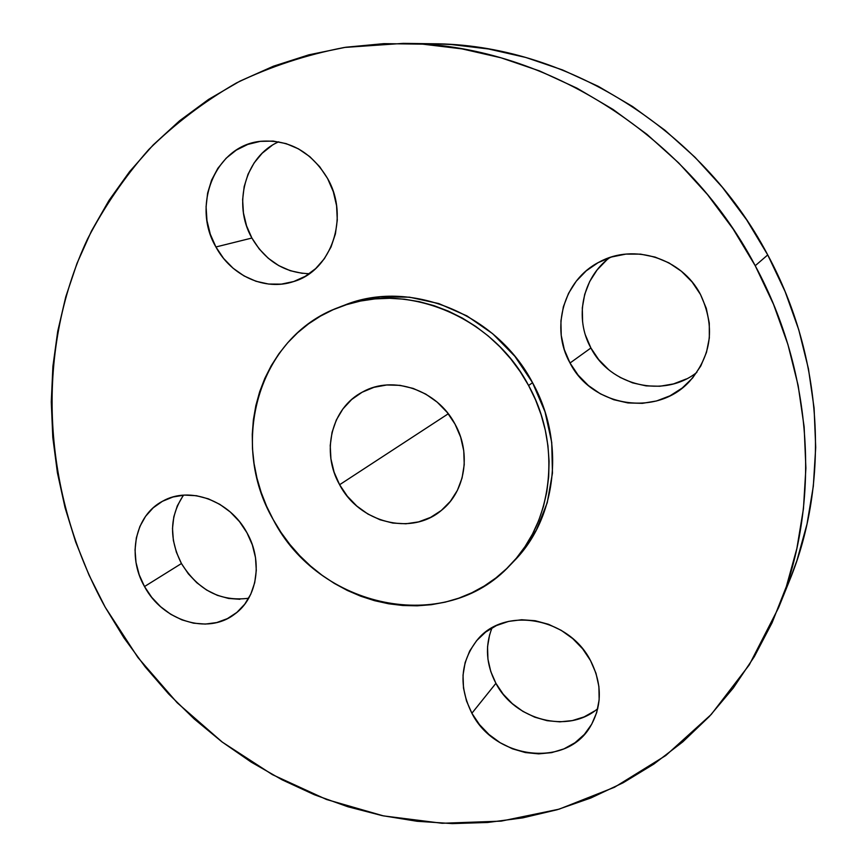 <?xml version="1.0" encoding="UTF-8"?>
<svg xmlns="http://www.w3.org/2000/svg" width="867" height="867" viewBox="0 0 867 867"><rect width="100%" height="100%" fill="white"/><g stroke="black" fill="none" stroke-linecap="round" stroke-linejoin="round"><path stroke-width="1.3" d="M302.334 273.343L290.25 270.71L278.762 265.627L268.293 258.29L259.233 248.981L251.896 238.035L215.916 246.976C191.195 205.338 215.612 145.298 260.837 141.288C289.101 139.327 311.351 151.725 327.585 178.504L319.652 166.67L309.822 156.656L298.486 148.875L286.11 143.619L273.192 141.083L260.252 141.364L247.789 144.421L236.29 150.11L226.179 158.184L217.855 168.317L211.591 180.108L207.625 193.092L206.075 206.78L206.975 220.662L210.302 234.231L215.916 246.976L223.599 258.453L233.071 268.217L244.006 275.912L255.982 281.266L268.575 284.04L281.309 284.138L293.718 281.526L305.325 276.28L315.686 268.575L324.366 258.691L331.031 246.987L335.41 233.906L337.285 219.958L336.58 205.707L333.307 191.694L327.585 178.504C349.921 217.162 331.487 270.764 293.599 281.569C265.194 291.225 231.316 275.879 215.916 246.976L251.896 238.035C265.486 261 284.636 272.888 309.335 273.701M608.406 369.429L598.642 359.534L590.904 347.992L570.02 363.013C550.133 328.094 563.593 279.813 599.422 261.964C633.484 243.128 681.928 258.236 700.482 294.487L692.072 281.938L681.408 271.263L668.923 262.864L655.116 257.087L640.561 254.139L625.822 254.118L611.506 257L598.143 262.647L586.255 270.818L576.262 281.179L568.557 293.306L563.377 306.723L560.916 320.942L561.231 335.41L564.309 349.607L570.02 363.013L578.148 375.14L588.4 385.544L600.398 393.835L613.728 399.709L627.881 402.927L642.339 403.35L656.579 400.955L670.039 395.796L682.21 388.037L692.614 377.969L700.807 365.939L706.464 352.425L709.336 337.946L709.282 323.066L706.302 308.381L700.482 294.487C715.373 326.425 711.785 355.318 689.731 381.187C656.991 417.591 591.944 406.796 570.02 363.013L590.904 347.992C610.075 385.75 663.764 398.722 696.873 372.377M594.675 710.951L584.087 716.911L572.328 720.585L559.854 721.853L547.142 720.694L534.679 717.15L522.92 711.395L512.289 703.625L503.174 694.153L495.913 683.326L471.886 713.248C458.361 685.916 460.301 661.304 477.706 639.413C504.778 606.282 568.633 617.391 590.492 660.535L582.646 648.819L572.762 638.621L561.231 630.342L548.54 624.305L535.188 620.729L521.706 619.753L508.626 621.39L496.455 625.551L485.661 632.065L476.633 640.637L469.708 650.954L465.124 662.594L463.032 675.111L463.498 688.051L466.489 700.915L471.886 713.248L479.484 724.595L489.01 734.533L500.118 742.705L512.408 748.795L525.413 752.567L538.678 753.867L551.683 752.632L563.94 748.882L574.984 742.737L584.369 734.414L591.706 724.216L596.702 712.533L599.14 699.81L598.902 686.545L595.987 673.28L590.492 660.535C602.175 683.705 602.24 705.51 590.687 725.961C566.888 768.303 494.992 759.492 471.886 713.248L495.913 683.326C514.846 720.293 568.427 734.186 597.764 708.588M239.877 599.27L228.541 598.447L217.314 595.326L206.617 590.037L196.842 582.776L188.345 573.835L181.441 563.528L144.507 586.547C126.745 555.899 135.057 515.193 162.855 501.072C189.58 485.802 229.993 500.66 246.943 532.739L239.509 521.641L230.351 512.05L219.817 504.345L208.351 498.828L196.419 495.707L184.476 495.1L172.999 496.986L162.432 501.299L153.177 507.834L145.569 516.331L139.89 526.453L136.347 537.8L135.035 549.938L136 562.423L139.197 574.778L144.507 586.547L151.714 597.32L160.568 606.683L170.745 614.291L181.864 619.851L193.525 623.167L205.295 624.088L216.728 622.56L227.392 618.626L236.864 612.416L244.776 604.147L250.812 594.123L254.703 582.722L256.296 570.388L255.505 557.611L252.34 544.888L246.943 532.739C263.286 561.372 257.315 598.317 234.426 614.324C207.484 635.132 162.519 620.761 144.507 586.547L181.441 563.528C198.196 590.286 220.608 601.861 248.688 598.241M778.544 607.778L789.469 580.738C829.99 482.269 823.477 357.887 767.728 254.92L755.222 265.725C813.961 374.154 820.908 504.876 778.544 607.778L749.305 664.826L711.233 714.462L665.78 755.525L614.54 787.236L559.128 809.16L501.137 821.136L442.094 823.271L383.442 815.89L326.48 799.482L272.422 774.654L222.353 742.163L177.226 702.812L137.918 657.511L105.2 607.193L89.063 575.157L75.646 541.918L65.068 507.715L57.417 472.808L52.8 437.445L51.272 401.898L52.898 366.416L57.721 331.313L65.762 296.85L77.011 263.34L91.436 231.088L109.004 200.396L129.627 171.579L153.199 144.941L179.567 120.784L208.546 99.423L239.942 81.14L273.473 66.185L308.869 54.816L345.792 47.241L383.875 43.643L422.728 44.152L461.916 48.866L501.018 57.796L539.534 70.931L577.032 88.196L613.012 109.415L647.031 134.407L678.655 162.888L707.461 194.533L733.092 228.953L755.222 265.725L773.559 304.404L787.919 344.492L798.149 385.479L804.143 426.867L805.898 468.137L803.438 508.821L796.881 548.432L786.369 586.526L772.107 622.723L754.323 656.644L733.309 687.986L709.358 716.467L682.795 741.87L653.956 764L623.178 782.749L590.828 797.998L557.232 809.713L522.736 817.874L487.666 822.48L452.346 823.596L417.081 821.277L382.152 815.619L347.851 806.743L314.428 794.768L282.133 779.834L251.192 762.115L221.822 741.762L194.23 718.971L168.599 693.914L145.114 666.788L123.927 637.819L105.2 607.193C42.873 494.439 33.369 354.332 87.534 239.021C104.246 206.78 124.653 176.944 148.777 149.525C174.885 123.786 204.113 101.591 236.463 82.939C270.352 66.596 306.344 54.773 344.448 47.447L403.231 43.383C539.751 43.404 684.746 131.535 755.222 265.725L767.728 254.92C700.861 127.492 563.03 43.838 432.395 43.762L403.708 43.383M510.208 565.056L514.218 560.873C556.722 517.989 565.62 442.04 532.555 382.694L528.588 385.49C561.935 445.324 553.005 521.88 510.208 565.056C445.129 636.053 318.503 608.005 273.213 519.593L266.581 506.209L261.14 492.337L256.957 478.085L254.064 463.574L252.492 448.943L252.264 434.313L253.381 419.812L255.863 405.572L259.677 391.721L264.814 378.391L271.23 365.711L278.871 353.801L287.692 342.779L297.619 332.755L308.565 323.835L320.443 316.13L333.123 309.714L346.518 304.664L360.488 301.044L374.902 298.909L389.619 298.291L404.477 299.213L419.346 301.683L434.074 305.683L448.477 311.177L462.436 318.124L475.777 326.447L488.359 336.082L500.053 346.919L510.739 358.862L520.276 371.759L528.588 385.49L535.568 399.904L541.16 414.849L545.289 430.162L547.933 445.681L549.071 461.233L548.681 476.666L546.795 491.806L543.436 506.523L538.645 520.644L532.49 534.039L525.044 546.568L516.407 558.142L506.653 568.622L495.891 577.942L484.263 586.005L471.865 592.757L458.827 598.154L445.28 602.132L431.365 604.7L417.2 605.816L402.927 605.513L388.676 603.79L374.566 600.679L360.737 596.214L347.299 590.438L334.359 583.426L322.047 575.244L310.462 565.956L299.7 555.649L289.849 544.422L280.995 532.371L273.213 519.593C228.552 443.015 258.258 336.678 338.845 307.352C403.968 280.431 491.795 315.035 528.588 385.49L532.555 382.694C496.076 312.824 408.931 278.535 344.253 305.271L341.565 306.333M339.615 484.729L448.272 413.776L339.615 484.729C320.823 452.021 331.346 407.793 362.753 391.895C392.881 374.847 437.217 389.922 455.023 424.126C471.529 453.419 465.221 491.643 441.498 510.316C411.326 536.283 359.166 522.563 339.615 484.729L347.288 496.162L356.814 506.057L367.868 514.023L380.028 519.767L392.859 523.072L405.897 523.787L418.631 521.88L430.596 517.382L441.325 510.457L450.374 501.332L457.397 490.364L462.078 477.966L464.235 464.604L463.758 450.807L460.648 437.131L455.023 424.126L447.112 412.313L437.217 402.169L425.751 394.095L413.18 388.416L400.012 385.349L386.769 384.981L373.959 387.321L362.103 392.242L351.634 399.535L342.931 408.91L336.331 419.975L332.05 432.319L330.229 445.454L330.923 458.892L334.098 472.147L339.615 484.729M513.784 561.328L520.373 554.013L536.348 530.073L547.229 502.762L552.452 473.144L551.726 442.398L545.018 411.814L532.555 382.694L514.846 356.283L492.662 333.708L466.934 315.902L438.789 303.569L409.419 297.175L380.049 296.882L351.872 302.594L343.7 305.477M789.306 581.15L796.968 560.418L807.025 524.015L813.322 486.214L815.706 447.437L814.091 408.119L808.434 368.735L798.756 329.753L785.144 291.659L767.728 254.92L746.736 219.99L722.384 187.305L695.009 157.263L664.935 130.234L632.563 106.5L598.295 86.342L562.575 69.956L525.825 57.471L488.5 48.975L451.046 44.499L431.939 43.751M278.73 141.82C245.198 156.223 232.356 204.287 251.896 238.035L246.564 225.864L243.432 212.914L242.63 199.648L244.18 186.578L248.06 174.169L254.129 162.909L262.181 153.231L271.924 145.515M609.859 257.532C582.256 277.559 574.127 318.135 590.904 347.992L585.485 335.226M582.581 321.7L582.31 307.893L584.705 294.347L589.679 281.537L597.081 269.973L606.64 260.089M686.339 378.955L673.486 383.918L659.885 386.248L646.078 385.88L632.574 382.856L619.862 377.297M492.033 627.838C484.837 646.099 486.138 664.599 495.913 683.326L490.776 671.535L487.948 659.213L487.547 646.815L489.595 634.807M183.555 495.155C169.65 515.865 168.946 538.656 181.441 563.528L176.391 552.246L173.367 540.401L172.5 528.426L173.823 516.765L177.312 505.862L182.839 496.13M339.008 307.286L344.253 305.271"/></g></svg>
